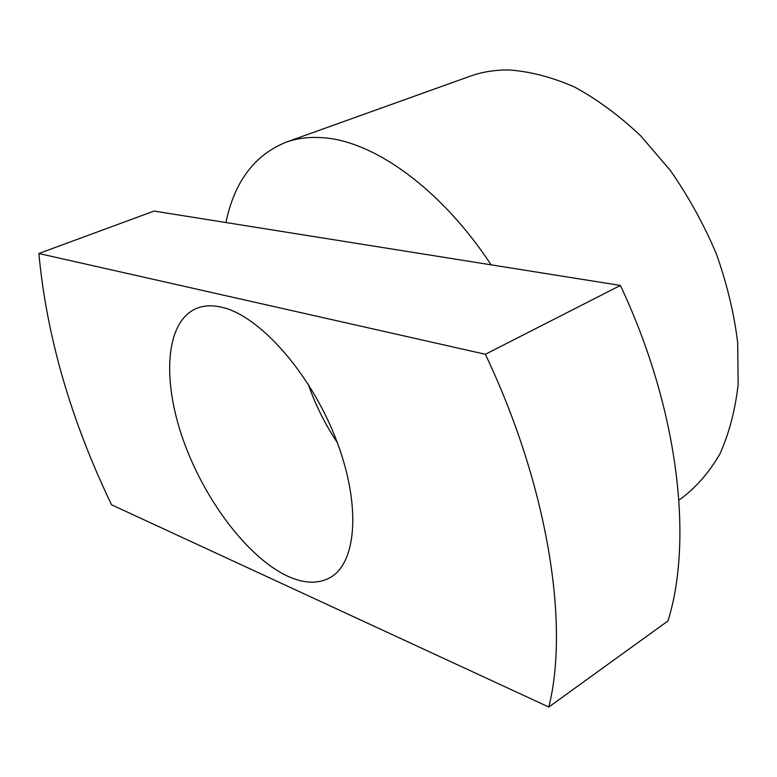 <?xml version="1.0" encoding="UTF-8"?>
<svg xmlns="http://www.w3.org/2000/svg" width="777" height="777" viewBox="0 0 777 777"><rect width="100%" height="100%" fill="white"/><g stroke="black" fill="none" stroke-linecap="round" stroke-linejoin="round"><path stroke-width="1.17" d="M287.908 576.301C304.157 583.663 318.24 584.1 330.138 577.593C357.099 562.81 361.383 503.331 335.353 437.538C309.557 371.736 258.896 315.365 221.717 307.236C212.053 305.002 203.535 305.448 196.154 308.547C165.268 322.028 161.975 380.04 183.207 439.918C204.37 499.883 247.785 557.789 287.908 576.301M678.933 500.038L680.662 498.912C695.92 487.587 708.964 472.678 719.784 454.186C729.049 433.751 735.168 410.499 738.15 384.411L737.694 342.676C734.071 313.306 726.942 283.644 716.287 253.69C703.748 224.174 688.441 196.435 670.366 170.484L640.636 135.771C619.25 115.608 597.222 99.359 574.562 87.043C552 77.156 530.215 71.474 509.217 69.988C495.211 69.804 482.196 71.882 470.153 76.214L285.887 142.269C254.351 155.167 234.363 181.925 225.922 222.533L491.132 264.84C440.608 188.18 373.29 140.695 322.484 137.714C309.149 136.762 296.95 138.277 285.887 142.269M491.132 264.84L620.386 285.45L485.372 354.273L38.85 253.506L154.069 211.072L225.922 222.533M38.85 253.506C46.659 336.422 70.901 420.182 111.567 504.788L548.805 707.021L667.967 620.959C693.443 539.782 678.36 408.401 620.386 285.45M548.805 707.021C569.463 625.048 548.241 486.684 485.372 354.273M308.226 384.197C315.423 404.895 325.116 424.349 337.296 442.569"/></g></svg>
